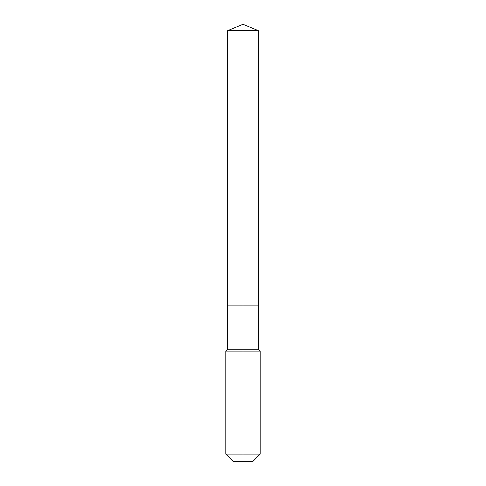 <?xml version="1.0" encoding="UTF-8"?>
<svg xmlns="http://www.w3.org/2000/svg" width="486" height="486" viewBox="0 0 486 486"><rect width="100%" height="100%" fill="white"/><g stroke="black" fill="none" stroke-linecap="round" stroke-linejoin="round"><path stroke-width="0.73" d="M225.802 454.082L260.198 454.082L252.586 461.7L233.414 461.7L225.802 454.082L225.802 351.123L243 351.123L243 349.276L227.642 349.276L227.642 305.882L243 305.882L243 30.661L258.358 30.661L243 24.3L243 30.661L227.642 30.661L227.642 305.882L258.358 305.882L258.358 30.661M243 349.276L258.358 349.276L258.358 305.882L243 305.882L243 349.276M243 461.7L243 351.123L260.198 351.123L258.358 349.276M243 24.3L227.642 30.661M260.198 454.082L260.198 351.123M227.642 349.276L225.802 351.123"/></g></svg>
